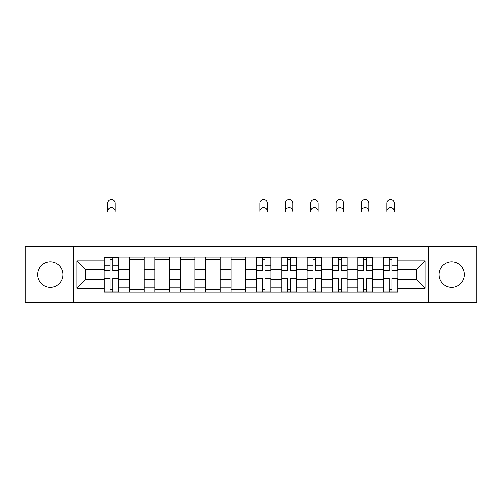 <?xml version="1.0" encoding="UTF-8"?>
<svg xmlns="http://www.w3.org/2000/svg" width="502" height="502" viewBox="0 0 502 502"><rect width="100%" height="100%" fill="white"/><g stroke="black" fill="none" stroke-linecap="round" stroke-linejoin="round"><path stroke-width="0.75" d="M451.693 261.9A12.688 12.688 0 0 0 439.005 274.581A12.688 12.688 0 0 0 451.693 287.269A12.688 12.688 0 0 0 464.375 274.581A12.688 12.688 0 0 0 451.693 261.9M50.307 261.9A12.688 12.688 0 0 0 37.625 274.581A12.688 12.688 0 0 0 50.307 287.269A12.688 12.688 0 0 0 62.995 274.581A12.688 12.688 0 0 0 50.307 261.9M428.432 302.474L476.9 302.474L476.9 246.689L25.1 246.689L25.1 302.474L428.432 302.474L428.432 246.689M129.51 292.064L129.51 262.057L118.779 262.057L118.779 292.064M118.779 262.057L118.779 257.099M129.51 262.057L129.51 257.099M144.149 257.099L144.149 292.064M154.886 292.064L154.886 257.099M169.519 257.099L169.519 292.064M180.256 292.064L180.256 257.099M194.889 257.099L194.889 292.064M205.625 292.064L205.625 257.099M220.265 257.099L220.265 292.064M230.995 292.064L230.995 257.099M245.635 257.099L245.635 292.064M256.365 292.064L256.365 257.099M271.005 257.099L271.005 292.064M281.735 292.064L281.735 257.099M296.375 257.099L296.375 292.064M307.111 292.064L307.111 257.099M321.744 257.099L321.744 292.064M332.481 292.064L332.481 257.099M347.114 257.099L347.114 292.064M357.851 292.064L357.851 257.099M372.49 257.099L372.49 292.064M383.221 292.064L383.221 257.099M383.221 279.627L372.49 279.627M357.851 279.627L347.114 279.627M332.481 279.627L321.744 279.627M307.111 279.627L296.375 279.627M281.735 279.627L271.005 279.627M256.365 279.627L245.635 279.627M230.995 279.627L220.265 279.627M205.625 279.627L194.889 279.627M180.256 279.627L169.519 279.627M154.886 279.627L144.149 279.627M129.51 279.627L118.779 279.627M383.221 269.543L372.49 269.543M357.851 269.543L347.114 269.543M332.481 269.543L321.744 269.543M307.111 269.543L296.375 269.543M281.735 269.543L271.005 269.543M256.365 269.543L245.635 269.543M230.995 269.543L220.265 269.543M205.625 269.543L194.889 269.543M180.256 269.543L169.519 269.543M154.886 269.543L144.149 269.543M129.51 269.543L118.779 269.543M85.44 279.627L104.14 279.627L104.14 269.543L85.44 269.543L85.44 279.627L76.819 288.242L76.819 260.921L104.14 260.921L104.14 269.543M397.86 269.543L397.86 279.627L416.56 279.627L416.56 269.543L397.86 269.543L397.86 257.099L104.14 257.099L104.14 260.921M397.86 260.921L425.181 260.921L425.181 288.242L397.86 288.242L397.86 279.627M104.14 279.627L104.14 292.064L397.86 292.064L397.86 288.242M104.14 288.242L76.819 288.242M73.568 302.474L73.568 246.689M112.843 289.629L110.076 289.629M110.076 259.54L112.843 259.54M144.149 289.629L129.51 289.629M129.51 259.54L144.149 259.54M169.519 289.629L154.886 289.629M154.886 259.54L169.519 259.54M194.889 289.629L180.256 289.629M180.256 259.54L194.889 259.54M220.265 289.629L205.625 289.629M205.625 259.54L220.265 259.54M245.635 289.629L230.995 289.629M230.995 259.54L245.635 259.54M265.069 289.629L262.301 289.629M262.301 259.54L265.069 259.54M290.438 289.629L287.671 289.629M287.671 259.54L290.438 259.54M315.808 289.629L313.047 289.629M313.047 259.54L315.808 259.54M341.178 289.629L338.417 289.629M338.417 259.54L341.178 259.54M366.554 289.629L363.787 289.629M363.787 259.54L366.554 259.54M391.924 289.629L389.157 289.629M389.157 259.54L391.924 259.54M76.819 260.921L85.44 269.543M416.56 279.627L425.181 288.242M416.56 269.543L425.181 260.921M115.203 211.398A3.74 3.74 0 0 0 111.457 207.659A3.74 3.74 0 0 0 107.717 211.398L107.717 203.266A3.74 3.74 0 0 1 111.457 199.526A3.74 3.74 0 0 1 115.203 203.266L115.203 211.398M112.843 271.086L112.843 257.262L118.698 257.262L118.698 271.086L112.843 271.086M110.076 259.377L112.843 259.377M110.076 257.262L104.221 257.262L104.221 271.086L110.076 271.086L110.076 257.262L112.843 257.262M110.076 278.077L110.076 291.9L104.221 291.9L104.221 278.077L110.076 278.077M112.843 289.786L110.076 289.786M112.843 291.9L118.698 291.9L118.698 278.077L112.843 278.077L112.843 291.9L110.076 291.9M267.428 211.398A3.74 3.74 0 0 0 263.688 207.659A3.74 3.74 0 0 0 259.942 211.398L259.942 203.266A3.74 3.74 0 0 1 263.688 199.526A3.74 3.74 0 0 1 267.428 203.266L267.428 211.398M265.069 271.086L265.069 257.262L270.923 257.262L270.923 271.086L265.069 271.086M262.301 259.377L265.069 259.377M262.301 257.262L256.447 257.262L256.447 271.086L262.301 271.086L262.301 257.262L265.069 257.262M262.301 278.077L262.301 291.9L256.447 291.9L256.447 278.077L262.301 278.077M265.069 289.786L262.301 289.786M265.069 291.9L270.923 291.9L270.923 278.077L265.069 278.077L265.069 291.9L262.301 291.9M292.798 211.398A3.74 3.74 0 0 0 289.058 207.659A3.74 3.74 0 0 0 285.318 211.398L285.318 203.266A3.74 3.74 0 0 1 289.058 199.526A3.74 3.74 0 0 1 292.798 203.266L292.798 211.398M290.438 271.086L290.438 257.262L296.293 257.262L296.293 271.086L290.438 271.086M287.671 259.377L290.438 259.377M287.671 257.262L281.817 257.262L281.817 271.086L287.671 271.086L287.671 257.262L290.438 257.262M287.671 278.077L287.671 291.9L281.817 291.9L281.817 278.077L287.671 278.077M290.438 289.786L287.671 289.786M290.438 291.9L296.293 291.9L296.293 278.077L290.438 278.077L290.438 291.9L287.671 291.9M318.168 211.398A3.74 3.74 0 0 0 314.428 207.659A3.74 3.74 0 0 0 310.688 211.398L310.688 203.266A3.74 3.74 0 0 1 314.428 199.526A3.74 3.74 0 0 1 318.168 203.266L318.168 211.398M315.808 271.086L315.808 257.262L321.663 257.262L321.663 271.086L315.808 271.086M313.047 259.377L315.808 259.377M313.047 257.262L307.193 257.262L307.193 271.086L313.047 271.086L313.047 257.262L315.808 257.262M313.047 278.077L313.047 291.9L307.193 291.9L307.193 278.077L313.047 278.077M315.808 289.786L313.047 289.786M315.808 291.9L321.663 291.9L321.663 278.077L315.808 278.077L315.808 291.9L313.047 291.9M343.537 211.398A3.74 3.74 0 0 0 339.798 207.659A3.74 3.74 0 0 0 336.058 211.398L336.058 203.266A3.74 3.74 0 0 1 339.798 199.526A3.74 3.74 0 0 1 343.537 203.266L343.537 211.398M341.178 271.086L341.178 257.262L347.039 257.262L347.039 271.086L341.178 271.086M338.417 259.377L341.178 259.377M338.417 257.262L332.562 257.262L332.562 271.086L338.417 271.086L338.417 257.262L341.178 257.262M338.417 278.077L338.417 291.9L332.562 291.9L332.562 278.077L338.417 278.077M341.178 289.786L338.417 289.786M341.178 291.9L347.039 291.9L347.039 278.077L341.178 278.077L341.178 291.9L338.417 291.9M368.907 211.398A3.74 3.74 0 0 0 365.167 207.659A3.74 3.74 0 0 0 361.427 211.398L361.427 203.266A3.74 3.74 0 0 1 365.167 199.526A3.74 3.74 0 0 1 368.907 203.266L368.907 211.398M366.554 271.086L366.554 257.262L372.409 257.262L372.409 271.086L366.554 271.086M363.787 259.377L366.554 259.377M363.787 257.262L357.932 257.262L357.932 271.086L363.787 271.086L363.787 257.262L366.554 257.262M363.787 278.077L363.787 291.9L357.932 291.9L357.932 278.077L363.787 278.077M366.554 289.786L363.787 289.786M366.554 291.9L372.409 291.9L372.409 278.077L366.554 278.077L366.554 291.9L363.787 291.9M394.283 211.398A3.74 3.74 0 0 0 390.543 207.659A3.74 3.74 0 0 0 386.797 211.398L386.797 203.266A3.74 3.74 0 0 1 390.543 199.526A3.74 3.74 0 0 1 394.283 203.266L394.283 211.398M391.924 271.086L391.924 257.262L397.779 257.262L397.779 271.086L391.924 271.086M389.157 259.377L391.924 259.377M389.157 257.262L383.302 257.262L383.302 271.086L389.157 271.086L389.157 257.262L391.924 257.262M389.157 278.077L389.157 291.9L383.302 291.9L383.302 278.077L389.157 278.077M391.924 289.786L389.157 289.786M391.924 291.9L397.779 291.9L397.779 278.077L391.924 278.077L391.924 291.9L389.157 291.9M357.851 262.057L347.114 262.057M332.481 262.057L321.744 262.057M307.111 262.057L296.375 262.057M281.735 262.057L271.005 262.057M256.365 262.057L245.635 262.057M230.995 262.057L220.265 262.057M205.625 262.057L194.889 262.057M180.256 262.057L169.519 262.057M154.886 262.057L144.149 262.057M383.221 262.057L372.49 262.057M357.851 287.106L347.114 287.106M332.481 287.106L321.744 287.106M307.111 287.106L296.375 287.106M281.735 287.106L271.005 287.106M256.365 287.106L245.635 287.106M230.995 287.106L220.265 287.106M205.625 287.106L194.889 287.106M180.256 287.106L169.519 287.106M154.886 287.106L144.149 287.106M129.51 287.106L118.779 287.106M383.221 287.106L372.49 287.106M112.843 270.741L118.698 270.741M112.843 265.251L118.698 265.251M104.221 270.741L110.076 270.741M104.221 265.251L110.076 265.251M110.076 278.422L104.221 278.422M110.076 283.912L104.221 283.912M118.698 278.422L112.843 278.422M118.698 283.912L112.843 283.912M265.069 270.741L270.923 270.741M265.069 265.251L270.923 265.251M256.447 270.741L262.301 270.741M256.447 265.251L262.301 265.251M262.301 278.422L256.447 278.422M262.301 283.912L256.447 283.912M270.923 278.422L265.069 278.422M270.923 283.912L265.069 283.912M290.438 270.741L296.293 270.741M290.438 265.251L296.293 265.251M281.817 270.741L287.671 270.741M281.817 265.251L287.671 265.251M287.671 278.422L281.817 278.422M287.671 283.912L281.817 283.912M296.293 278.422L290.438 278.422M296.293 283.912L290.438 283.912M315.808 270.741L321.663 270.741M315.808 265.251L321.663 265.251M307.193 270.741L313.047 270.741M307.193 265.251L313.047 265.251M313.047 278.422L307.193 278.422M313.047 283.912L307.193 283.912M321.663 278.422L315.808 278.422M321.663 283.912L315.808 283.912M341.178 270.741L347.039 270.741M341.178 265.251L347.039 265.251M332.562 270.741L338.417 270.741M332.562 265.251L338.417 265.251M338.417 278.422L332.562 278.422M338.417 283.912L332.562 283.912M347.039 278.422L341.178 278.422M347.039 283.912L341.178 283.912M366.554 270.741L372.409 270.741M366.554 265.251L372.409 265.251M357.932 270.741L363.787 270.741M357.932 265.251L363.787 265.251M363.787 278.422L357.932 278.422M363.787 283.912L357.932 283.912M372.409 278.422L366.554 278.422M372.409 283.912L366.554 283.912M391.924 270.741L397.779 270.741M391.924 265.251L397.779 265.251M383.302 270.741L389.157 270.741M383.302 265.251L389.157 265.251M389.157 278.422L383.302 278.422M389.157 283.912L383.302 283.912M397.779 278.422L391.924 278.422M397.779 283.912L391.924 283.912"/></g></svg>
